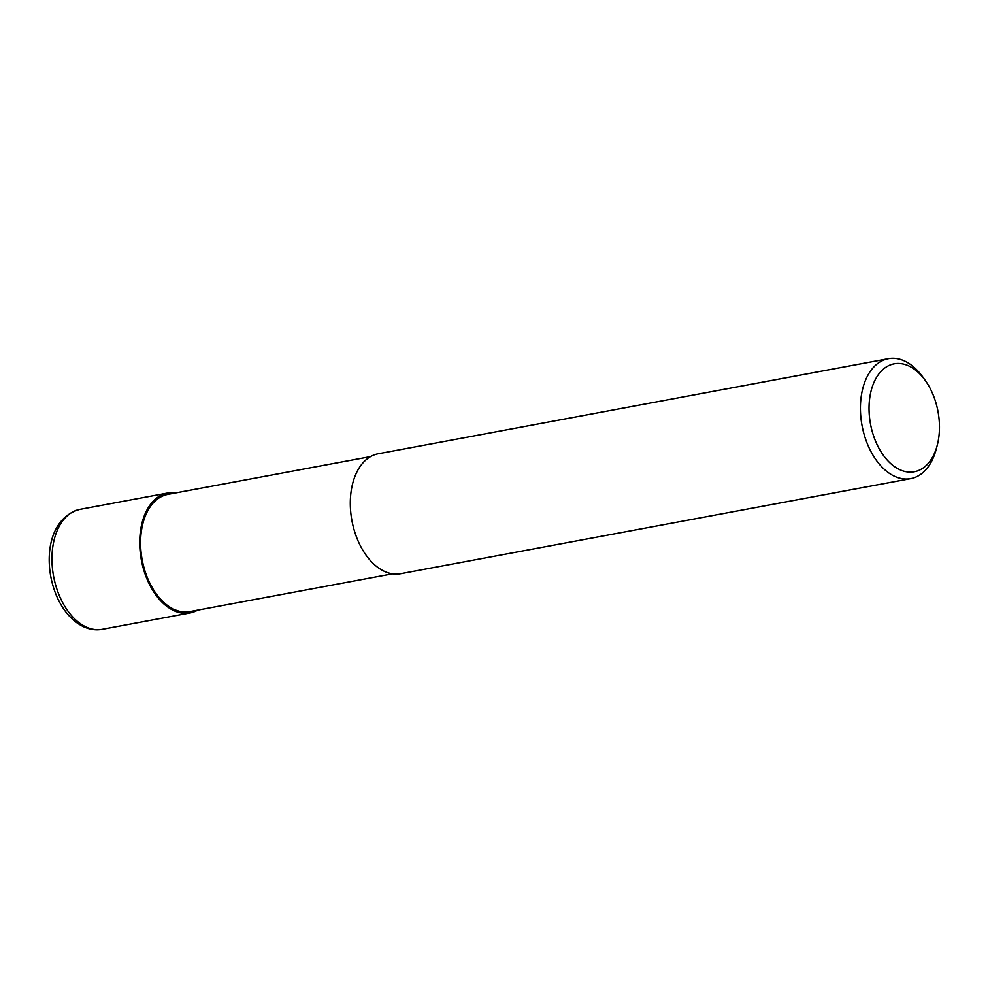 <?xml version="1.0" encoding="UTF-8"?>
<svg xmlns="http://www.w3.org/2000/svg" width="988" height="988" viewBox="0 0 988 988"><rect width="100%" height="100%" fill="white"/><g stroke="black" fill="none" stroke-linecap="round" stroke-linejoin="round"><path stroke-width="1.48" d="M392.458 573.83L189.77 611.609A59.626 37.285 -100.6 0 1 152.041 587.292A59.626 37.285 -100.6 0 1 167.923 494.371L370.611 456.592M937.303 445.045L936.291 448.947A60.997 38.137 -100.6 0 1 910.738 478.624A60.997 38.137 -100.6 0 1 872.145 453.751A60.997 38.137 -100.6 0 1 888.385 358.693A60.997 38.137 -100.6 0 1 922.916 377.169L925.262 380.442A54.896 34.321 -100.6 0 1 928.93 386.197A54.896 34.321 -100.6 0 1 937.303 445.045A54.896 34.321 -100.6 0 1 879.567 449.379A54.896 34.321 -100.6 0 1 877.505 375.848A54.896 34.321 -100.6 0 1 925.262 380.442M910.738 478.624L400.622 573.707A60.997 38.137 -100.6 0 1 362.028 548.834A60.997 38.137 -100.6 0 1 378.268 453.764L888.385 358.693M197.674 610.127A60.997 38.137 -100.6 0 1 190.017 612.955A60.997 38.137 -100.6 0 1 151.423 588.082A60.997 38.137 -100.6 0 1 167.676 493.024A60.997 38.137 -100.6 0 1 175.827 492.901M190.017 612.955L102.27 629.307A60.997 38.137 -100.6 0 1 63.677 604.446A60.997 38.137 -100.6 0 1 79.917 509.376L167.676 493.024M102.27 629.307C95.96 630.443 89.673 629.554 83.437 626.664C74.298 622.242 66.653 614.635 60.466 603.816C42.225 571.422 44.411 518.811 79.917 509.376"/></g></svg>
